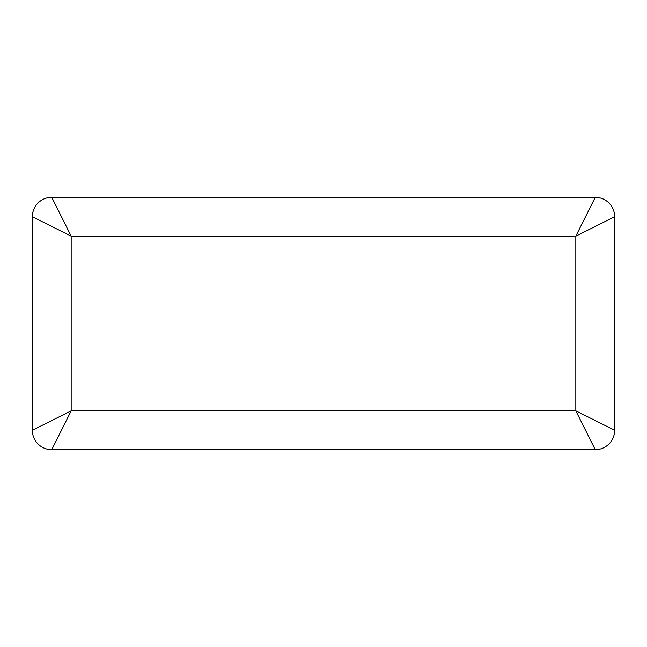 <?xml version="1.0" encoding="UTF-8"?>
<svg xmlns="http://www.w3.org/2000/svg" width="647" height="647" viewBox="0 0 647 647"><rect width="100%" height="100%" fill="white"/><g stroke="black" fill="none" stroke-linecap="round" stroke-linejoin="round"><path stroke-width="0.97" d="M32.35 216.745L71.17 236.155L51.76 197.335A19.41 19.41 0 0 0 32.35 216.745L32.35 430.255A19.41 19.41 0 0 0 51.76 449.665L71.17 410.845L32.35 430.255M614.65 216.745A19.41 19.41 0 0 0 595.24 197.335L575.83 236.155L614.65 216.745L614.65 430.255L575.83 410.845L595.24 449.665A19.41 19.41 0 0 0 614.65 430.255M595.24 449.665L51.76 449.665M51.76 197.335L595.24 197.335M575.83 410.845L71.17 410.845L71.17 236.155L575.83 236.155L575.83 410.845"/></g></svg>
